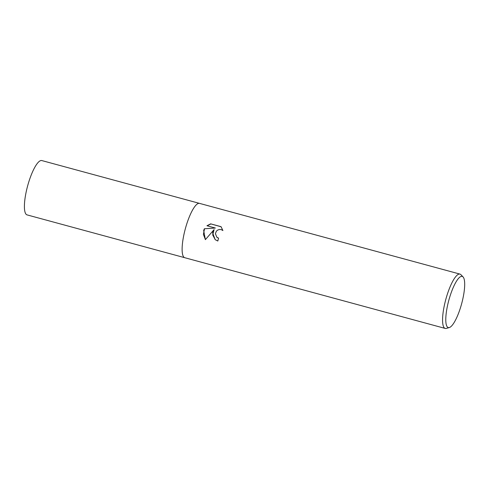 <?xml version="1.0" encoding="UTF-8"?>
<svg xmlns="http://www.w3.org/2000/svg" width="489" height="489" viewBox="0 0 489 489"><rect width="100%" height="100%" fill="white"/><g stroke="black" fill="none" stroke-linecap="round" stroke-linejoin="round"><path stroke-width="0.73" d="M222.911 230.551L221.181 229.604L219.463 229.482L217.788 230.013L216.419 231.12L215.398 233.608L216.78 237.134L218.559 238.119A28.148 7.048 105.2 0 0 217.819 241.022L215.178 239.665L212.611 232.856L214.096 229.592L205.38 239.647L203.662 230.423L204.378 228.754L215.343 228.033L206.939 225.747L210.661 223.858L221.04 226.676L222.905 230.551M449.318 327.557L446.323 328.406A28.148 7.048 -74.8 0 1 445.228 328.437A28.148 7.048 -74.8 0 1 446.665 296.407A28.148 7.048 -74.8 0 1 459.978 274.103A28.148 7.048 -74.8 0 1 460.913 274.684L463.065 276.933A26.522 6.644 -74.8 0 1 460.827 306.566A26.522 6.644 -74.8 0 1 449.318 327.557A26.522 6.644 -74.8 0 1 449.642 297.404A26.522 6.644 -74.8 0 1 463.065 276.933M445.228 328.437L184.775 257.715A28.148 7.048 -74.8 0 1 186.217 225.686A28.148 7.048 -74.8 0 1 199.53 203.381L459.978 274.103M218.54 238.192L217.043 237.367M215.258 239.732L212.697 234.928L214.096 229.592M215.343 228.033L204.378 228.754M204.53 228.876L203.393 234.347L205.411 239.61M221.126 226.786L210.661 223.858M210.82 223.986L207.171 225.814M186.217 225.686A28.148 7.048 -74.8 0 1 199.53 203.387M184.659 257.679L27.06 214.891A28.148 7.048 -74.8 0 1 28.503 182.862A28.148 7.048 -74.8 0 1 41.809 160.563L199.408 203.357"/></g></svg>
